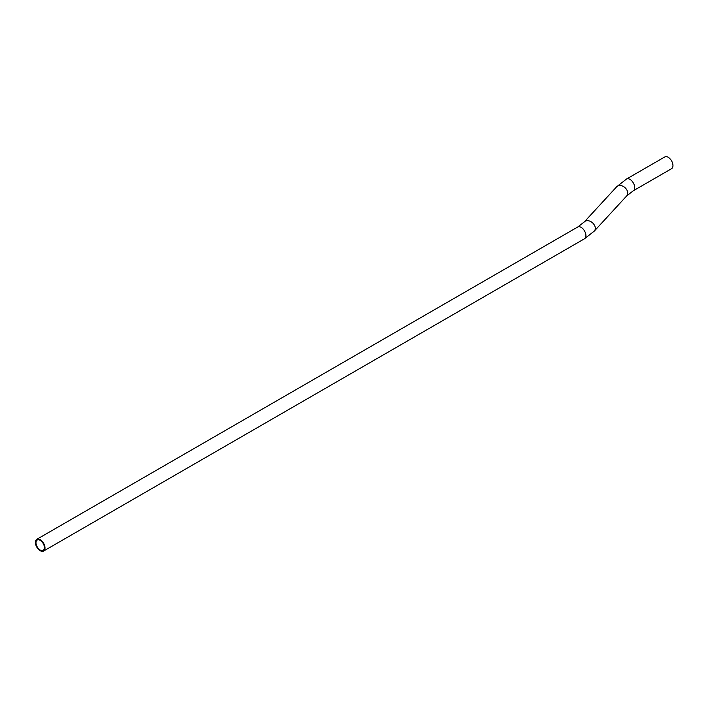 <?xml version="1.0" encoding="UTF-8"?>
<svg xmlns="http://www.w3.org/2000/svg" width="708" height="708" viewBox="0 0 708 708"><rect width="100%" height="100%" fill="white"/><g stroke="black" fill="none" stroke-linecap="round" stroke-linejoin="round"><path stroke-width="1.06" d="M44.993 547.957A6.779 3.921 -120 0 0 42.029 541.124A6.779 3.921 -120 0 0 36.807 539.31A6.779 3.921 -120 0 0 35.4 542.417A6.779 3.921 -120 0 0 38.365 549.24A6.779 3.921 -120 0 0 43.586 551.054A6.779 3.921 -120 0 0 44.993 547.957M35.993 542.753A5.947 3.434 -120 0 0 38.586 548.735A5.947 3.434 -120 0 0 43.17 550.328A5.947 3.434 -120 0 0 44.4 547.611A5.947 3.434 -120 0 0 41.807 541.629A5.947 3.434 -120 0 0 37.223 540.036A5.947 3.434 -120 0 0 35.993 542.753M671.565 168.69A6.779 3.921 -120 0 0 672.6 163.256A6.779 3.921 -120 0 0 668.166 157.282A6.779 3.921 -120 0 0 664.777 156.946L626.536 179.018A6.779 3.921 -120 0 1 629.925 179.354A6.779 3.921 -120 0 1 634.722 187.664A6.779 3.921 -120 0 1 633.315 190.771L671.565 168.69M43.586 551.054L584.516 238.755A6.779 3.921 -120 0 0 585.923 235.649A6.779 3.921 -120 0 0 582.958 228.826A6.779 3.921 -120 0 0 577.737 227.002L584.321 221.896L616.748 186.691L626.536 179.018M584.516 238.755L594.304 231.091A6.779 4.894 -137.4 0 0 595.304 228.33A6.779 4.894 -137.4 0 0 591.038 221.728A6.779 4.894 -137.4 0 0 584.321 221.896M594.304 231.091L626.73 195.877A6.779 4.894 -137.4 0 0 627.731 193.116A6.779 4.894 -137.4 0 0 623.474 186.514A6.779 4.894 -137.4 0 0 616.748 186.691M626.73 195.877L633.315 190.771M36.807 539.31L577.737 227.002"/></g></svg>
